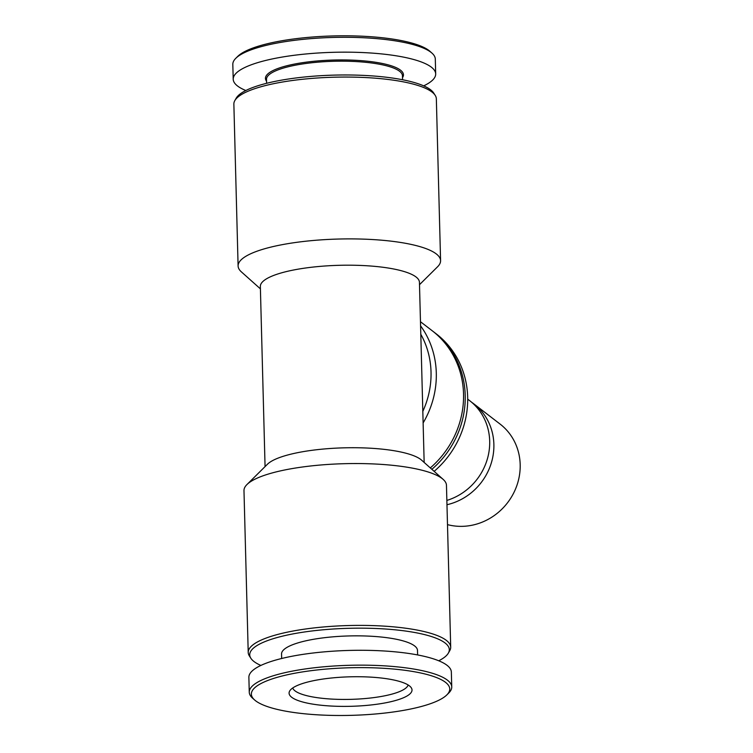 <?xml version="1.0" encoding="UTF-8"?>
<svg xmlns="http://www.w3.org/2000/svg" width="753" height="753" viewBox="0 0 753 753"><rect width="100%" height="100%" fill="white"/><g stroke="black" fill="none" stroke-linecap="round" stroke-linejoin="round"><path stroke-width="1.13" d="M265.065 466.596L260.35 286.46A79.573 19.089 178.5 0 1 316.881 266.675A79.573 19.089 178.5 0 1 419.44 282.3L424.155 462.436M420.466 321.719L432.156 330.708A90.426 84.185 127.6 0 1 430.302 467.924M438.735 660.776A99.829 23.945 178.5 0 0 448.383 653.067L449.757 650.648A101.278 24.294 178.5 0 0 450.699 647.156L446.463 485.318A101.278 24.294 178.5 0 0 443.169 479.397L421.624 460.177A79.573 19.089 178.5 0 0 321.663 449.202A79.573 19.089 178.5 0 0 267.466 464.215L246.965 484.537A101.278 24.294 178.5 0 0 243.981 490.617L248.217 652.465A101.278 24.294 178.5 0 0 249.347 655.901L250.843 658.244A99.829 23.945 178.5 0 0 260.877 665.436M443.169 479.397A101.278 24.294 178.5 0 0 315.94 465.429A101.278 24.294 178.5 0 0 246.965 484.537M450.699 647.156A101.278 24.294 178.5 0 0 320.176 627.277A101.278 24.294 178.5 0 0 248.217 652.465M448.383 653.067A99.829 23.945 178.5 0 0 320.656 630.026A99.829 23.945 178.5 0 0 250.843 658.244M417.614 654.931L417.501 650.46A67.996 16.312 178.5 0 0 329.861 637.113A67.996 16.312 178.5 0 0 281.547 654.028L281.669 658.489M446.83 694.915L448.76 693.005A101.278 24.294 178.5 0 0 451.744 686.924L451.348 672.062A101.278 24.294 178.5 0 0 320.825 652.173A101.278 24.294 178.5 0 0 248.876 677.361L249.262 692.223A101.278 24.294 178.5 0 0 252.556 698.144L254.589 699.951A99.227 23.804 178.5 0 0 351.18 715.35A99.227 23.804 178.5 0 0 446.83 694.915A99.227 23.804 178.5 0 0 418.922 672.617A99.227 23.804 178.5 0 0 321.86 669.473A99.227 23.804 178.5 0 0 254.589 699.951M451.744 686.924A101.278 24.294 178.5 0 0 321.22 667.036A101.278 24.294 178.5 0 0 249.262 692.223M332.779 677.869A61.492 14.749 178.5 0 0 289.66 691.047A61.492 14.749 178.5 0 0 350.936 706.305A61.492 14.749 178.5 0 0 411.336 687.865A61.492 14.749 178.5 0 0 332.779 677.869M432.984 331.358A90.426 84.185 127.6 0 1 433.832 331.998A90.426 84.185 127.6 0 1 431.864 469.307M433.832 331.998L436.288 333.89A90.426 84.185 127.6 0 1 434.152 471.35M467.698 399.146L469.608 400.615A57.868 53.877 127.6 0 1 488.236 455.593A57.868 53.877 127.6 0 1 446.858 500.425M471.66 402.281A57.868 53.877 127.6 0 1 473.797 403.843A57.868 53.877 127.6 0 1 491.907 460.883A57.868 53.877 127.6 0 1 446.971 504.726M473.797 403.843L500.096 424.08A57.868 53.877 127.6 0 1 517.17 484.621A57.868 53.877 127.6 0 1 466.276 526.102A57.868 53.877 127.6 0 1 447.489 524.625M292.719 687.988A57.868 13.883 178.5 0 0 350.757 699.358A57.868 13.883 178.5 0 0 408.126 684.966M423.685 85.861A101.278 24.294 178.5 0 0 435.686 73.926L435.3 59.063A101.278 24.294 178.5 0 0 432.006 53.152L429.972 51.336A99.227 23.804 178.5 0 0 305.313 37.65A99.227 23.804 178.5 0 0 237.741 56.371L235.802 58.292A101.278 24.294 178.5 0 0 232.818 64.372L233.214 79.234A101.278 24.294 178.5 0 0 245.826 90.511M432.006 53.152A101.278 24.294 178.5 0 0 304.777 39.184A101.278 24.294 178.5 0 0 235.802 58.292M435.686 73.926A101.278 24.294 178.5 0 0 305.163 54.047A101.278 24.294 178.5 0 0 233.214 79.234M402.497 77.644A69.022 16.557 178.5 0 0 314.49 61.219A69.022 16.557 178.5 0 0 266.553 81.202M402.554 79.743L402.45 75.799A67.996 16.312 178.5 0 0 314.81 62.443A67.996 16.312 178.5 0 0 266.506 79.357L266.609 83.301M419.496 284.69L437.597 266.75A101.278 24.294 178.5 0 0 440.58 260.67L436.345 98.831A101.278 24.294 178.5 0 0 435.215 95.386L433.719 93.043A99.829 23.945 178.5 0 0 306.17 76.834A99.829 23.945 178.5 0 0 236.178 98.219L234.804 100.638A101.278 24.294 178.5 0 0 233.863 104.13L238.099 265.969A101.278 24.294 178.5 0 0 241.393 271.889L260.406 288.86M435.215 95.386A101.278 24.294 178.5 0 0 305.822 78.943A101.278 24.294 178.5 0 0 234.804 100.638M440.58 260.67A101.278 24.294 178.5 0 0 310.057 240.781A101.278 24.294 178.5 0 0 238.099 265.969M420.739 334.163A86.802 80.825 127.6 0 1 422.762 411.514M420.579 325.851A90.426 84.185 127.6 0 1 423.12 422.941M262.919 384.802L263.155 393.847"/></g></svg>

